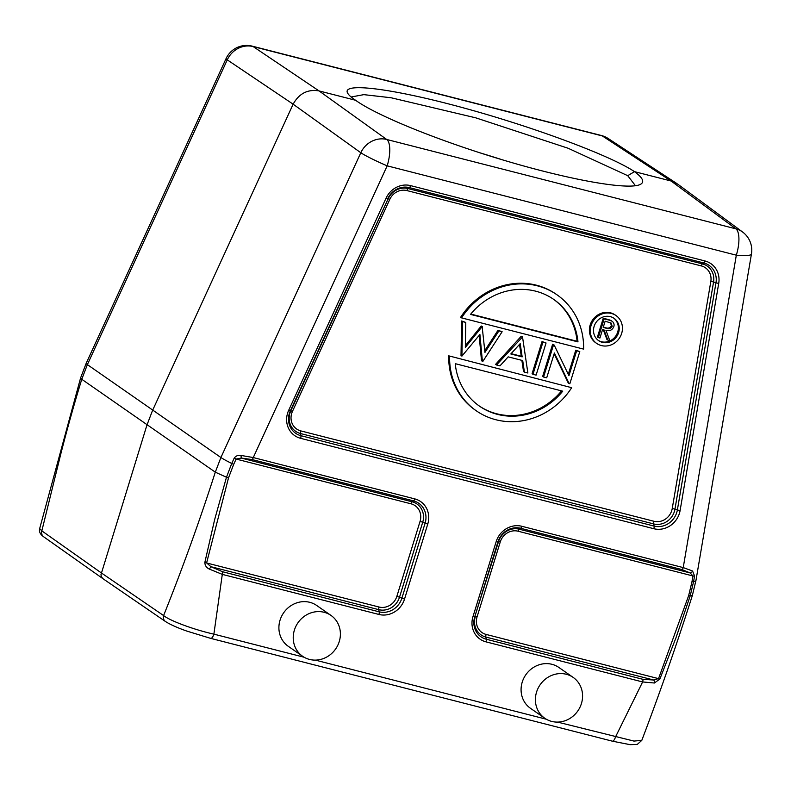 <?xml version="1.0" encoding="UTF-8"?>
<svg xmlns="http://www.w3.org/2000/svg" width="791" height="791" viewBox="0 0 791 791"><rect width="100%" height="100%" fill="white"/><g stroke="black" fill="none" stroke-linecap="round" stroke-linejoin="round"><path stroke-width="1.19" d="M610.642 322.777L611.305 325.704C609.99 328.028 608.081 328.69 605.58 327.682L603.325 327.088M612.194 326.327C610.879 328.651 608.971 329.313 606.47 328.305L603.207 327.444L605.145 321.195L611.156 323.074L612.194 326.327L611.305 325.704M598.332 337.609L599.934 338.024L602.613 329.363L603.919 329.699L607.795 340.031L609.772 340.535L605.896 330.203C609.505 331.389 612.145 330.243 613.796 326.742A4.954 4.568 124.8 0 0 611.364 320.919A27.586 25.45 124.8 0 0 608.417 319.95L604.136 318.862L598.332 337.609L597.442 336.986L603.246 318.239L604.136 318.862M607.795 340.031L606.895 339.408L603.187 329.511M612.214 321.373L611.314 320.75A4.954 4.568 124.8 0 0 610.474 320.296A27.586 25.45 124.8 0 0 607.518 319.337L603.246 318.239M598.174 340.318A13.566 12.518 124.8 0 0 615.744 336.027A13.566 12.518 124.8 0 0 613.658 318.061M577.984 341.9L470.507 314.393A65 59.968 -55.2 0 1 553.74 299.423A65 59.968 -55.2 0 1 577.984 341.9L577.094 341.277A65 59.968 124.8 0 0 553.295 299.117M577.094 341.277L470.774 314.067M479.049 405.832A65 59.968 124.8 0 0 561.57 390.883M519.509 344.421L521.269 356.247L511.105 353.646M562.727 391.179A65 59.968 -55.2 0 1 479.494 406.149A65 59.968 -55.2 0 1 455.25 363.672L562.727 391.179M510.808 353.963L522.159 356.87L520.201 343.66L510.808 353.963M521.269 356.247L522.159 356.87M611.334 313.434A16.957 15.642 -55.2 0 1 616.051 315.579A16.957 15.642 -55.2 0 1 619.205 338.439A16.957 15.642 -55.2 0 1 596.681 343.423A16.957 15.642 -55.2 0 1 591.065 325.585A16.957 15.642 -55.2 0 1 611.334 313.434M610.345 316.647A13.566 12.518 -55.2 0 1 614.113 318.368A13.566 12.518 -55.2 0 1 616.634 336.65A13.566 12.518 -55.2 0 1 598.619 340.634A13.566 12.518 -55.2 0 1 594.13 326.367A13.566 12.518 -55.2 0 1 610.345 316.647M461.558 317.883L583.62 349.118A70.656 65.188 -55.2 0 0 556.963 294.786A70.656 65.188 -55.2 0 0 461.558 317.883L460.659 317.26A70.656 65.188 124.8 0 1 556.073 294.163L556.963 294.786M448.724 355.831L571.685 387.689L448.724 355.831A70.656 65.188 124.8 0 0 475.371 410.163L476.271 410.786A70.656 65.188 -55.2 0 1 449.614 356.454M571.685 387.689A70.656 65.188 -55.2 0 1 476.271 410.786M482.411 361.378L479.91 334.494L461.904 356.128L462.527 321.601L465.78 322.431L465.335 347.378L482.144 326.614L484.952 352.39L498.903 330.905L502.137 331.736L482.807 361.477L481.511 360.755L479.158 335.424M508.178 356.85L499.971 365.867L496.501 364.977L522.525 336.956L527.874 373.006L524.423 372.126L522.703 360.567L508.178 356.85M542.923 342.177L546.057 342.978L536.11 375.122L532.976 374.311L542.923 342.177L542.033 341.554L532.076 373.688L532.976 374.311M569.836 383.754L569.125 383.566L554.382 353.004L546.7 377.831L543.565 377.02L553.512 344.886L554.175 345.054L568.947 375.695L576.649 350.809L579.793 351.609L569.836 383.754M461.904 356.128L461.015 355.505L461.628 320.978L462.527 321.601M502.137 331.736L498.014 330.282L484.784 350.64M498.903 330.905L498.014 330.282M482.559 326.723L481.254 326.001L465.365 345.618M482.144 326.614L481.254 326.001M465.78 322.431L461.628 320.978M522.139 336.857L521.239 336.234L495.601 364.354L496.501 364.977M521.239 336.234L522.525 336.956M524.423 372.126L523.523 371.503L521.872 360.36M546.057 342.978L542.033 341.554M553.512 344.886L552.612 344.263L542.666 376.397L543.565 377.02M569.125 383.566L568.225 382.943L554.155 353.755M579.793 351.609L575.759 350.186L568.284 374.321M576.649 350.809L575.759 350.186M554.175 345.054L552.612 344.263M616.051 315.579L615.151 314.956A16.957 15.642 124.8 0 0 590.175 324.963A16.957 15.642 124.8 0 0 595.781 342.8L596.681 343.423M692.57 570.993A2.828 2.195 123.6 0 1 690.167 572.951L519.242 529.209A17.333 15.998 124.8 0 0 498.518 541.627L497.944 541.875A18.964 17.501 -55.2 0 1 520.616 528.279L682.06 569.599A2.828 1.028 -75.6 0 0 683.226 567.592L692.57 570.993L694.547 575.986L693.578 581.662A2.828 0.494 -170.4 0 1 691.987 581.652L688.645 595.643L658.567 678.559L653.712 680.023A2.828 1.908 80.8 0 1 654.424 683.009L642.628 681.951L615.517 736.935A5.656 2.066 104.4 0 1 612.353 741.167L210.693 638.377A5.656 2.066 -75.6 0 0 213.886 634.145L222.301 574.375A2.828 1.028 -75.6 0 0 222.568 571.745L210.93 566.702L206.619 562.895L228.51 477.883L233.691 464.366L231.743 463.467L234.185 458.167L236.123 459.057L241.235 458.058L252.102 459.561A2.828 1.028 -75.6 0 0 253.268 457.554L414.711 498.874A2.828 1.028 104.4 0 1 413.545 500.881A18.964 17.501 -55.2 0 1 425.093 523.237L401.877 598.233A18.964 17.501 -55.2 0 1 379.196 611.829L222.568 571.745M682.06 569.599L690.167 572.951L692.956 575.967L518.075 531.216A14.891 13.734 124.8 0 0 500.278 541.884L477.062 616.881A14.891 13.734 124.8 0 0 486.119 634.431A2.828 1.028 -75.6 0 0 485.852 637.062L653.712 680.023L642.905 679.321A2.828 1.028 104.4 0 1 642.628 681.951L486 641.857A2.828 1.028 -75.6 0 0 486.267 639.227L485.852 637.062A17.333 15.998 124.8 0 1 475.302 616.634L477.062 616.881M677.798 184.194L742.591 232.01A22.613 20.892 126.4 0 0 742.502 231.951A22.613 20.892 126.4 0 0 735.857 228.826L386.71 139.473L319.04 90.916C307.719 89.047 299.077 93.476 293.135 104.185L227.264 59.859A22.613 20.942 -56.1 0 1 253.169 46.58L319.04 90.916L355.604 100.269C377.02 115.911 441.477 141.866 506.754 161.117C572.061 180.427 629.063 190.354 640.413 184.382C644.803 182.019 642.826 177.767 634.491 171.647L671.065 181.001L677.59 184.046M694.547 575.986A2.828 0.494 -170.4 0 1 692.956 575.967L691.987 581.652M234.185 458.167C235.837 455.863 238.121 454.954 241.037 455.438L241.235 458.058L412.17 501.801L413.545 500.881L252.102 459.561M241.037 455.438L253.268 457.554L387.175 165.833A22.613 1.661 -155.3 0 1 360.805 152.742L293.135 104.185L152.515 410.519L146.908 425.172L100.941 574.76L101.545 577.034L103.048 578.755L165.487 621.528C170.312 624.603 177.5 627.817 187.052 631.159L210.693 638.377A5.656 2.066 -75.6 0 1 210.436 638.258M355.574 100.259C351.333 97.441 348.683 95.049 347.615 93.091C341.307 81.948 393.256 88.612 463.991 108.021C534.578 127.311 610.701 155.708 634.53 171.657M688.645 595.643L690.177 595.92L675.989 637.773L659.882 678.985L486.119 634.431M659.872 678.985L654.424 683.009M379.057 607.033A14.891 13.734 124.8 0 0 396.855 596.355L399.504 597.235A17.333 15.998 124.8 0 1 378.78 609.663L379.196 611.829A2.828 1.028 104.4 0 1 378.929 614.459L222.301 574.375L209.397 569.115L210.93 566.702L378.78 609.663A2.828 1.028 104.4 0 1 379.057 607.033L204.82 562.52L214.628 519.677L226.473 477.25L215.3 472.168L81.77 379.275L87.376 364.621L227.264 59.859A22.613 1.661 -155.3 0 1 226.058 58.623L86.16 363.385A22.613 1.661 24.7 0 0 87.376 364.621L220.907 457.514L215.3 472.168C199.599 521.022 182.365 568.818 163.599 615.566A5.656 5.201 124.4 0 0 165.418 621.479M209.397 569.115C206.5 567.75 204.978 565.555 204.839 562.53M331.014 615.438L316.687 605.471A24.867 22.949 124.8 0 0 280.054 620.154A24.867 22.949 124.8 0 0 288.28 646.306L302.607 656.273A24.867 22.949 124.8 0 0 339.24 641.6A24.867 22.949 124.8 0 0 331.014 615.438A24.867 22.949 124.8 0 0 294.381 630.12A24.867 22.949 124.8 0 0 302.607 656.273M573.188 677.422L558.861 667.456A24.867 22.949 124.8 0 0 522.228 682.129A24.867 22.949 124.8 0 0 530.464 708.291L544.791 718.258A24.867 22.949 124.8 0 0 577.826 710.941A24.867 22.949 124.8 0 0 573.188 677.422A24.867 22.949 124.8 0 0 536.555 692.095A24.867 22.949 124.8 0 0 544.791 718.258M692.382 595.396L695.971 580.367A22.613 3.965 -170.4 0 1 693.578 581.662L690.177 595.92L692.382 595.396C676.681 644.645 659.823 692.965 641.808 740.356L633.967 741.078L557.526 722.094M80.623 377.861L81.77 379.275C74.374 403.311 67.354 428.317 60.709 454.301L41.834 530.87L39.669 528.596L80.623 377.861L86.16 363.385M304.14 657.242L213.886 634.145C194.072 629.725 170.085 620.856 163.599 615.566L101.208 572.832L41.834 530.87A5.656 5.23 125.3 0 0 43.624 536.753M479 152.544A148.945 18.717 -162.8 0 1 502.463 159.841M635.47 185.756L627.738 175.691M634.501 171.647L627.728 175.681L568.136 148.263L475.717 117.819L391.08 97.758L363.84 94.643L351.54 96.907M605.58 327.682L606.47 328.305M611.364 320.919L610.474 320.296M608.417 319.95L607.518 319.337M406.881 190.562A14.891 13.734 124.8 0 0 389.825 199.302L292.452 411.419A14.891 13.734 124.8 0 0 300.778 430.897L653.949 521.279A14.891 13.734 124.8 0 0 672.221 508.613L710.832 281.458A14.891 13.734 124.8 0 0 701.291 265.905L406.881 190.562A2.828 1.028 104.4 0 1 408.047 188.555A17.333 15.998 124.8 0 0 388.183 198.729L389.825 199.302M701.291 265.905A2.828 1.028 104.4 0 1 702.457 263.897L408.047 188.555L409.422 187.625L703.832 262.978A18.964 17.501 -55.2 0 1 715.984 282.783L677.373 509.938A18.964 17.501 -55.2 0 1 654.098 526.084L300.926 435.703A18.964 17.501 -55.2 0 1 290.317 410.885L388.183 198.729L290.811 410.855A17.333 15.998 124.8 0 0 300.501 433.527L653.673 523.919A17.333 15.998 124.8 0 0 674.95 509.157L713.561 282.001A17.333 15.998 124.8 0 0 702.457 263.897L703.832 262.978A2.828 1.028 104.4 0 0 704.999 260.971A21.416 19.755 -55.2 0 1 718.722 283.336A2.828 0.494 -170.4 0 1 715.984 282.783L713.561 282.001A2.828 0.494 -170.4 0 0 710.832 281.458M672.221 508.613A2.828 0.494 -170.4 0 1 674.95 509.157L677.373 509.938A2.828 0.494 -170.4 0 0 680.112 510.492A21.416 19.755 -55.2 0 1 653.821 528.714L300.649 438.333A2.828 1.028 -75.6 0 0 300.926 435.703L300.501 433.527A2.828 1.028 -75.6 0 1 300.778 430.897M653.949 521.279A2.828 1.028 -75.6 0 0 653.673 523.919L654.098 526.084A2.828 1.028 -75.6 0 1 653.821 528.714M292.452 411.419L288.675 410.311L386.048 198.195A21.416 19.755 -55.2 0 1 410.588 185.618A2.828 1.028 104.4 0 1 409.422 187.625A18.964 17.501 -55.2 0 0 387.689 198.768L386.048 198.195M486 641.857A21.416 19.755 -55.2 0 1 472.969 616.624L496.184 541.627A21.416 19.755 -55.2 0 1 521.783 526.272A2.828 1.028 104.4 0 1 520.616 528.279L519.242 529.209A2.828 1.028 -75.6 0 0 518.075 531.216M642.905 679.321L486.267 639.227A18.964 17.501 -55.2 0 1 474.729 616.871L498.518 541.627L500.278 541.884M695.971 580.367L751.45 254A22.613 3.965 -170.4 0 1 736.322 255.186A22.613 8.246 -75.6 0 0 735.857 228.826L671.065 181.001L602.317 135.933A22.613 20.823 -56.8 0 1 608.15 138.494A22.613 20.823 -56.8 0 1 608.23 138.554A22.613 22.613 0 0 0 601.358 135.498L252.21 46.145A22.613 8.246 104.4 0 1 253.169 46.58L602.317 135.933A22.613 8.246 -75.6 0 0 601.358 135.498M521.783 526.272L683.226 567.592L736.322 255.186L387.175 165.833A22.613 8.246 104.4 0 0 386.71 139.473A22.613 20.774 125.7 0 0 360.805 152.742L220.907 457.514A22.613 1.661 -155.3 0 0 231.743 463.467L226.473 477.25L228.51 477.883M411.004 503.808A2.828 1.028 104.4 0 1 412.17 501.801A17.333 15.998 124.8 0 1 422.72 522.238L420.07 521.358A14.891 13.734 124.8 0 0 411.004 503.808L236.123 459.057L233.691 464.366M396.855 596.355L420.07 521.358M399.504 597.235L422.72 522.238L427.743 524.107L404.527 599.103L399.504 597.235M472.969 616.624L474.729 616.871L497.944 541.875L496.184 541.627M414.711 498.874A21.416 19.755 -55.2 0 1 427.743 524.107M404.527 599.103A21.416 19.755 -55.2 0 1 378.929 614.459M410.588 185.618L704.999 260.971M718.722 283.336L680.112 510.492M300.649 438.333A21.416 19.755 -55.2 0 1 288.675 410.311M546.324 719.227L315.352 660.119M608.15 138.494L676.898 183.571M751.45 254A22.613 22.613 0 0 0 742.492 231.941M252.21 46.145A22.613 22.613 0 0 0 226.058 58.623M641.808 740.366L637.279 744.4L630.111 744.667L612.323 741.167M39.679 528.596C38.878 531.661 40.212 534.39 43.683 536.802L103.048 578.755"/></g></svg>
